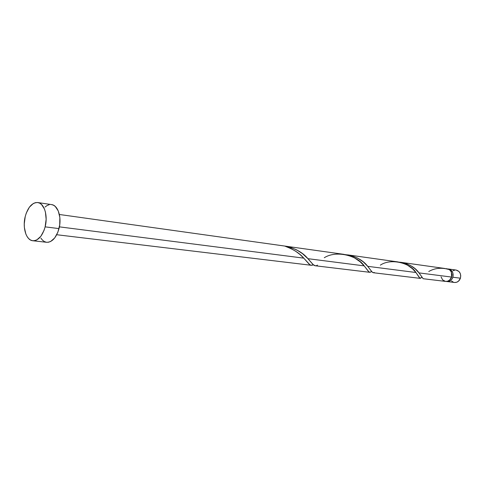 <?xml version="1.0" encoding="UTF-8"?>
<svg xmlns="http://www.w3.org/2000/svg" width="485" height="485" viewBox="0 0 485 485"><rect width="100%" height="100%" fill="white"/><g stroke="black" fill="none" stroke-linecap="round" stroke-linejoin="round"><path stroke-width="0.73" d="M448.583 269.005L447.334 268.993L450.547 269.745L452.681 272.388L453.19 274.771L452.863 277.232L460.417 278.196C461.241 273.867 459.822 271.157 456.161 270.066L448.583 269.005C452.269 270.109 453.693 272.849 452.863 277.232L451.741 279.39L450.007 280.924L447.928 281.585L446.279 281.439L454.542 282.482C457.319 282.597 459.277 281.167 460.417 278.196L458.507 281.185L456.573 282.288L454.536 282.482M451.59 276.808L451.438 272.461L452.087 274.874L451.59 276.808M32.822 240.748L46.675 242.294C52.198 242.276 56.308 237.711 59.012 228.605L45.135 226.853L59.012 228.605C61.971 217.589 58.042 205.197 51.58 204.597L37.812 202.548C44.226 203.142 48.112 215.679 45.135 226.853C42.425 236.086 38.315 240.718 32.822 240.748C26.172 240.305 22.304 227.653 25.232 216.516C27.936 207.131 32.119 202.475 37.788 202.548M324.271 257.723C336.742 249.842 357.803 255.904 364.186 265.877L368.964 271.921L370.085 272.309L371.637 271.509L369.788 272.309L368.376 271.345L364.186 265.877L307.914 258.675C302.846 252.455 295.141 248.253 284.798 246.065L290.115 247.211L296.79 249.951L302.476 253.649L307.914 258.675L364.186 265.877L360.137 261.785L354.662 257.971L349.418 255.656L343.665 254.31M59.37 214.485L284.762 246.059L286.896 246.956C294.298 249.848 299.918 253.576 303.768 258.141L309.006 264.016C310.364 265.422 311.807 265.665 313.334 264.749L311.291 265.283L309.83 264.701L303.768 258.141L59.4 226.859L303.768 258.141L300.069 254.564L295.589 251.175L290.83 248.52L284.683 246.047M446.115 268.69L447.17 268.805L446.115 268.69M423.096 278.711L445.6 281.409C448.395 281.524 450.365 280.075 451.517 277.056C452.305 273.861 451.541 271.37 449.225 269.569L444.563 268.441L401.028 262.343L406.072 263.549L410.746 265.665L415.136 268.781L418.991 272.897L451.517 277.056L418.991 272.897L423.132 278.711M423.169 278.711L418.991 272.897C415.118 267.235 408.594 263.664 399.434 262.167L401.028 262.343M421.313 277.662L420.356 278.335L419.598 278.032L415.948 272.503L367.721 266.332C363.126 260.16 355.766 256.262 345.647 254.643L351.686 255.734L357.675 258.135L363.235 261.858L367.721 266.332L415.948 272.503L412.474 268.745L407.63 265.24L402.92 263.112L397.73 261.882M374.274 272.443L373.298 272.728L372.225 272.164L367.721 266.332L371.849 271.77L373.274 272.728M380.361 265.131C391.292 257.741 410.722 263.337 415.948 272.503L420.01 278.323L421.623 277.359M317.505 265.119C315.699 266.356 313.922 265.835 312.176 263.573L307.914 258.675L313.243 264.664L315.311 265.768M441.047 276.826L442.647 279.918L445.503 281.397M445.594 281.409L447.643 281.209L449.595 280.087L451.517 277.056L451.856 274.91L451.547 272.782L450.632 270.933L449.225 269.569C441.623 267.35 434.796 267.999 428.758 271.521M51.562 204.591L53.417 205.167L55.302 206.477L58.291 211.011L59.849 217.486L59.716 224.907L57.915 232.097L54.726 237.917L50.664 241.475L48.506 242.227L46.651 242.288M46.372 242.251L44.341 241.554L42.498 240.166L40.904 238.141M45.026 207.053L47.087 205.531L49.227 204.694M25.232 216.516L26.293 213.06L29.361 207.216L33.319 203.506L35.453 202.651L37.581 202.518L39.618 203.124L41.498 204.446L44.462 209.029L45.432 212.115L46.142 219.299L45.135 226.853L44.032 230.393L40.849 236.298L36.793 239.911L34.641 240.675L32.519 240.706L30.5 240.002L28.67 238.596L27.093 236.553L25.82 233.952L24.377 227.483L24.256 223.864L25.232 216.516M450.595 278.96L451.826 276.838L450.595 278.96M453.414 282.203L451.608 281.009M452.99 270.715L455.045 270.042M456.155 270.066L458.968 271.497L460.235 273.413L460.744 275.765L460.417 278.196L452.863 277.232C451.711 280.239 449.74 281.688 446.946 281.573M284.895 246.077L343.798 254.328M347.496 254.843L397.845 261.9M373.226 272.722L420.125 278.354M315.238 265.762L369.788 272.309M56.739 234.728L311.218 265.277M309.006 264.016L305.586 260.172M368.776 271.758L366.151 268.369M371.631 271.503L371.371 271.17M420.01 278.323L417.876 275.316M420.756 278.135L421.804 277.226"/></g></svg>
